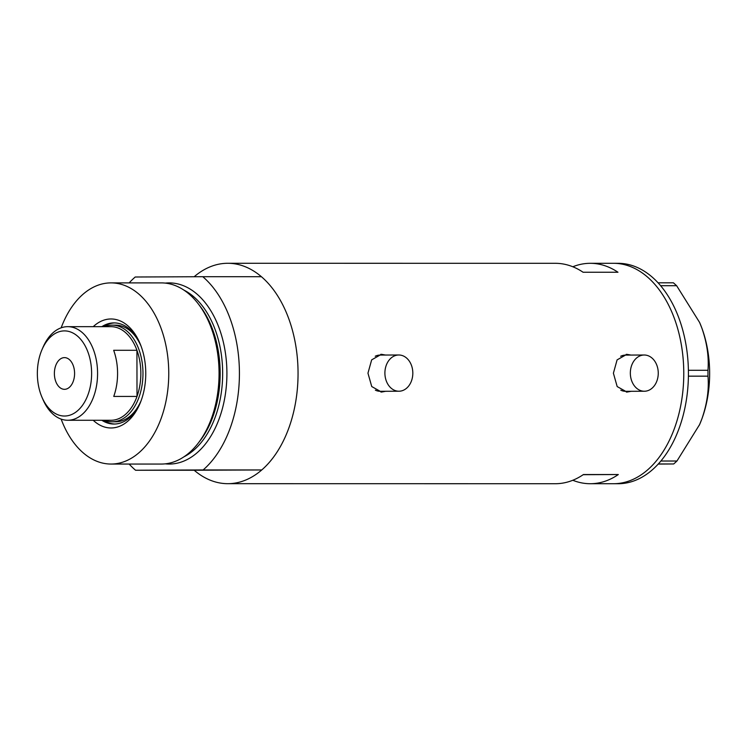 <?xml version="1.0" encoding="UTF-8"?>
<svg xmlns="http://www.w3.org/2000/svg" width="747" height="747" viewBox="0 0 747 747"><rect width="100%" height="100%" fill="white"/><g stroke="black" fill="none" stroke-linecap="round" stroke-linejoin="round"><path stroke-width="1.12" d="M658.256 373.127A18.115 13.96 89.7 0 0 644.213 355.012A18.115 13.96 89.7 0 0 630.337 373.127A18.115 13.96 89.7 0 0 644.381 391.241A18.115 13.96 89.7 0 0 658.256 373.127M644.213 355.012L625.547 355.096A18.115 13.96 89.7 0 0 620.673 356.263M412.82 373.108A18.115 13.96 89.7 0 0 398.777 354.993A18.115 13.96 89.7 0 0 384.901 373.108A18.115 13.96 89.7 0 0 398.935 391.223A18.115 13.96 89.7 0 0 412.82 373.108M398.777 354.993L380.111 355.068A18.115 13.96 89.7 0 0 375.227 356.235M630.972 355.068L626.817 354.339L617.097 359.886L613.399 373.201L617.181 386.563L626.985 392.072L631.14 391.307M626.35 392.063A18.871 14.538 89.7 0 0 629.777 391.307M385.536 355.049L381.381 354.311L371.661 359.858L367.963 373.173L371.735 386.544L381.549 392.054L385.695 391.279M380.914 392.035A18.871 14.538 89.7 0 0 384.341 391.288M194.155 276.745A110.201 70.246 90 0 1 227.816 263.28L555.376 263.308A110.201 70.246 90 0 1 583.08 272.244L617.974 272.244A110.201 70.246 -90 0 0 590.27 263.308A110.201 70.246 -90 0 0 572.828 266.763M227.816 263.28A110.201 70.246 90 0 1 298.053 373.173A110.201 70.246 90 0 1 227.788 483.683A110.201 70.246 90 0 1 194.183 470.246L135.552 470.246A110.201 70.246 -90 0 1 129.156 464.055M590.27 263.308L613.539 263.308A110.201 70.246 90 0 1 683.776 373.211A110.201 70.246 90 0 1 613.52 483.72A110.201 70.246 -90 0 0 613.717 483.72A110.201 70.246 -90 0 0 683.776 373.369A110.201 70.246 -90 0 0 613.539 263.308A110.201 70.246 -90 0 0 613.334 263.317M572.8 480.265A110.201 70.246 -90 0 0 590.251 483.72A110.201 70.246 -90 0 0 618.329 474.541L583.435 474.532A110.201 70.246 90 0 1 555.357 483.72L227.788 483.683M618.329 474.541L583.202 474.69M384.182 355.058A18.871 14.538 89.7 0 0 380.746 354.33M375.358 390.167A18.115 13.96 89.7 0 0 380.27 391.307L398.935 391.223M629.618 355.077A18.871 14.538 89.7 0 0 626.182 354.358M620.804 390.195A18.115 13.96 89.7 0 0 625.706 391.325L644.381 391.241M617.965 483.72A110.201 70.246 -90 0 0 618.171 483.72A110.201 70.246 -90 0 0 618.376 483.72A110.201 70.246 -90 0 0 688.426 373.369A110.201 70.246 -90 0 0 618.189 263.317A110.201 70.246 -90 0 0 617.984 263.317M658.07 282.805L673.411 282.805L676.642 285.718L699.631 322.508L701.835 328.008C706.979 342.789 709.024 356.889 707.969 370.297L707.979 376.161C709.118 389.42 707.12 403.567 701.993 418.591L699.603 424.567L676.95 461.02L673.719 463.962L658.21 464.074M676.642 285.718L660.637 285.718M688.398 370.297L707.969 370.297M660.88 461.02L676.95 461.02M707.979 376.161L688.407 376.161M673.719 463.962L658.312 463.962M699.659 322.573A90.583 57.734 90 0 1 699.678 322.639A90.583 57.734 90 0 1 701.835 328.008A90.583 57.734 90 0 1 701.993 418.591A90.583 57.734 90 0 1 699.668 424.417A90.583 57.734 90 0 1 699.332 425.192M93.216 326.672A54.503 34.736 90 0 1 139.754 342.854A54.503 34.736 90 0 1 145.758 373.313A54.503 34.736 90 0 1 139.754 404.09A54.503 34.736 90 0 1 93.207 420.272M101.816 420.272A50.572 32.233 -90 0 0 114.039 424.044A50.572 32.233 -90 0 0 140.231 402.96M104.543 326.672A48.312 30.795 90 0 1 112.181 325.16A48.312 30.795 90 0 1 142.976 373.332A48.312 30.795 90 0 1 112.171 421.784L115.664 421.784A48.312 30.795 -90 0 0 141.127 400.653M103.441 420.272A50.572 32.233 -90 0 0 114.851 424.025M197.964 303.469L199.104 304.935A88.678 56.529 90 0 1 219.758 373.22A88.678 56.529 90 0 1 199.094 442.019L197.955 443.494A90.583 57.734 -90 0 0 219.067 373.22A90.583 57.734 -90 0 0 197.964 303.469A90.583 57.734 -90 0 0 161.333 282.898L111.023 282.889A90.583 57.734 -90 0 0 61.151 327.83M61.142 419.104A90.583 57.734 -90 0 0 111.004 464.046A90.583 57.734 -90 0 0 168.757 373.211A90.583 57.734 -90 0 0 111.023 282.889M194.183 470.246L261.758 469.947A110.201 70.246 -90 0 0 298.053 373.173A110.201 70.246 -90 0 0 261.422 276.717L202.801 276.707A110.201 70.246 -90 0 1 239.423 373.164A110.201 70.246 -90 0 1 203.137 469.947L135.552 470.246M261.758 469.947L203.137 469.947M202.801 276.707L135.216 277.006A110.201 70.246 -90 0 0 129.175 282.889M111.004 464.046L161.315 464.055A90.583 57.734 -90 0 0 197.955 443.494M140.231 343.984A50.572 32.233 -90 0 0 114.048 322.9A50.572 32.233 -90 0 0 101.825 326.672M114.861 322.909A50.572 32.233 -90 0 0 103.45 326.672M141.127 346.291A48.312 30.795 -90 0 0 115.673 325.16L112.181 325.16M91.62 373.341A42.57 27.135 -90 0 0 72.431 332.76A42.57 27.135 -90 0 0 42.037 349.549A42.57 27.135 -90 0 0 37.35 373.584A42.57 27.135 -90 0 0 42.037 397.385A42.57 27.135 -90 0 0 72.496 414.137A42.57 27.135 -90 0 0 91.62 373.341M42.037 349.549L43.065 347.168A46.8 29.833 90 0 1 67.744 326.663A46.8 29.833 90 0 1 97.577 373.332A46.8 29.833 90 0 1 67.744 420.262A46.8 29.833 90 0 1 43.065 399.757L42.037 397.385M54.382 373.509A15.855 10.103 -90 0 0 64.485 389.318A15.855 10.103 -90 0 0 74.588 373.425A15.855 10.103 -90 0 0 64.485 357.617A15.855 10.103 -90 0 0 54.382 373.509M67.744 420.262L111.014 420.272A46.8 29.833 -90 0 0 137.009 396.424L113.749 396.424A46.8 29.833 -90 0 0 117.578 373.332A46.8 29.833 -90 0 0 113.665 350.287L136.934 350.287A46.8 29.833 -90 0 0 111.023 326.672L67.744 326.663M140.847 373.341A46.8 29.833 -90 0 0 136.934 350.287L137.009 396.424A46.8 29.833 -90 0 0 140.847 373.341M112.171 421.784A48.312 30.795 90 0 1 104.533 420.272M199.44 305.374A87.558 55.81 90 0 1 220.169 373.229A87.558 55.81 90 0 1 199.43 441.589M165.264 283.104A90.583 57.734 90 0 1 226.911 373.22A90.583 57.734 90 0 1 165.246 463.85M183.865 456.865A87.558 55.81 -90 0 0 222.662 373.229A87.558 55.81 -90 0 0 183.883 290.088M590.251 483.72L618.171 483.72M613.539 263.308L618.189 263.317"/></g></svg>
